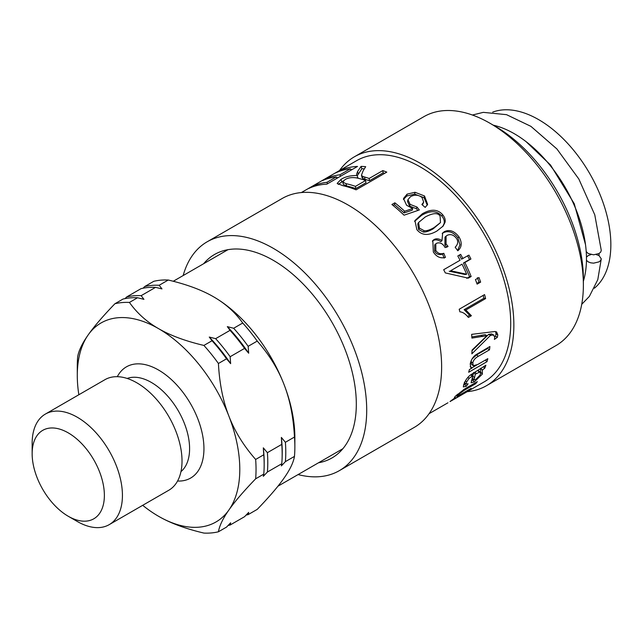 <?xml version="1.0" encoding="UTF-8"?>
<svg xmlns="http://www.w3.org/2000/svg" width="643" height="643" viewBox="0 0 643 643"><rect width="100%" height="100%" fill="white"/><g stroke="black" fill="none" stroke-linecap="round" stroke-linejoin="round"><path stroke-width="0.96" d="M586.215 251.542L588.192 253.519L593.61 254.813L599.027 253.519L600.691 252.088L601.269 250.392L594.775 214.826L578.837 179.011L556.894 148.943L530.917 126.358L506.531 114.663L483.287 112.356L472.42 115.025M596.165 254.564L599.027 255.601L601.269 258.84L600.691 260.431L599.027 261.862L593.61 263.156L590.676 262.818L588.192 261.862L586.464 260.327M586.456 257.128L588.184 255.601L591.046 254.556M294.864 446.949L294.864 437.561A114.912 66.342 -120 0 0 283.981 384.369A114.912 66.342 -120 0 0 213.613 296.833L213.613 296.833C225.468 303.633 235.169 312.361 242.724 323.019A126.398 72.98 60 0 1 257.24 341.079C269.2 354.695 278.114 369.122 283.981 384.369C289.929 399.568 293.425 417.13 294.47 437.047A126.398 72.98 60 0 1 294.864 446.949A126.398 72.98 60 0 1 294.47 456.393C293.425 462.502 289.929 469.768 283.981 478.191C278.114 486.574 269.2 496.967 257.24 509.369L248.158 514.617L248.688 512.375L244.549 516.699L230.154 525.01L230.636 522.799L226.545 527.091L218.419 531.785C219.472 525.677 222.968 518.411 228.908 509.987C234.775 501.604 243.689 491.212 255.649 478.81L263.775 474.116L263.3 476.326L267.392 472.034L281.779 463.724L281.353 465.902L285.388 461.642L294.47 456.393M583.378 281.168A102.141 58.971 -120 0 0 586.472 258.783A102.141 58.971 -120 0 0 493.318 125.184M599.027 255.601A102.141 58.971 -120 0 0 599.091 253.487M594.373 288.225A102.141 58.971 -120 0 0 610.85 244.71A102.141 58.971 -120 0 0 569.441 145.382A102.141 58.971 -120 0 0 492.699 112.131M294.47 437.047L285.388 442.288A126.398 72.98 60 0 1 285.388 461.642M285.388 442.288L281.353 437.409A123.85 71.502 60 0 1 282.189 455.091L282.132 457.269A126.398 72.98 60 0 1 281.779 463.724M281.353 437.409L281.779 444.369A126.398 72.98 60 0 1 282.132 457.269M281.779 444.369L267.392 452.68A126.398 72.98 60 0 1 267.392 472.034M267.392 452.68L263.3 447.833A123.85 71.502 60 0 1 264.169 462.582L264.169 464.672A126.398 72.98 60 0 1 263.775 474.116M263.3 447.833L263.775 454.762A126.398 72.98 60 0 1 264.169 464.672M263.775 454.762L255.649 459.456A126.398 72.98 60 0 1 255.649 478.81M255.649 459.456C243.689 445.84 234.775 431.405 228.908 416.166A114.912 66.342 60 0 1 228.908 509.987A114.912 66.342 60 0 1 158.54 516.273L158.54 516.273A114.912 66.342 60 0 1 142.69 505.318M78.848 394.746A114.912 66.342 60 0 1 77.289 375.536A114.912 66.342 60 0 1 88.179 334.915A114.912 66.342 60 0 1 158.54 328.629A114.912 66.342 60 0 1 228.908 416.166C222.968 400.967 219.472 383.405 218.419 363.488L226.545 358.802L230.636 363.649L230.154 356.712L244.549 348.402L248.688 353.216L248.158 346.32L257.24 341.079M117.307 376.694A64.212 37.077 60 0 1 190.649 403.917A64.212 37.077 60 0 1 177.556 481.036M45.372 414.076L104.954 379.675A63.842 36.86 60 0 1 168.796 416.527A63.842 36.86 60 0 1 168.796 490.247L109.206 524.648A63.842 36.86 -120 0 0 109.214 450.936A63.842 36.86 -120 0 0 45.372 414.076A63.842 36.86 -120 0 0 32.15 443.3L32.15 453.725A51.07 29.49 60 0 1 68.262 432.876A51.07 29.49 60 0 1 104.375 495.423A51.07 29.49 60 0 1 68.262 516.273L68.262 516.273A51.07 29.49 60 0 1 32.15 453.725M77.289 521.481L68.262 516.273L77.289 521.481A63.842 36.86 -120 0 0 109.206 524.648M158.54 516.273L158.54 516.273C170.315 523.113 185.441 528.715 203.903 533.079A126.398 72.98 60 0 0 218.419 531.785M242.724 323.019L233.642 328.268L227.325 326.636L230.033 330.349L215.638 338.66L209.264 337.061L212.029 340.742L203.903 345.436A126.398 72.98 60 0 1 218.419 363.488M203.903 345.436C185.441 341.071 170.315 335.469 158.54 328.629C146.692 321.83 136.991 313.101 129.436 302.435L137.562 297.749L143.936 299.341L141.171 295.659L155.558 287.357L161.988 288.916L159.175 285.267L168.257 280.026C186.719 284.391 201.838 289.993 213.613 296.833M137.562 297.749A126.398 72.98 60 0 0 123.046 299.043L114.92 303.737A126.398 72.98 60 0 1 129.436 302.435M114.92 303.737C102.96 316.139 94.047 326.531 88.179 334.915C82.232 343.338 78.735 350.604 77.682 356.704A126.398 72.98 60 0 0 77.289 366.156L77.289 375.536M212.029 340.742A126.398 72.98 60 0 1 226.545 358.802M209.264 337.061A123.85 71.502 60 0 1 230.636 363.649M215.638 338.66A126.398 72.98 60 0 1 230.154 356.712M155.558 287.357A126.398 72.98 60 0 0 141.042 288.651L126.655 296.962A126.398 72.98 60 0 1 141.171 295.659M126.655 296.962L125.08 298.601M230.154 525.01A126.398 72.98 60 0 1 228.112 525.452M230.033 330.349A126.398 72.98 60 0 1 244.549 348.402M227.325 326.636A123.85 71.502 60 0 1 248.688 353.216M233.642 328.268A126.398 72.98 60 0 1 248.158 346.32M168.257 280.026A126.398 72.98 60 0 0 153.741 281.321L144.659 286.569A126.398 72.98 60 0 1 159.175 285.267M144.659 286.569L143.1 288.201M248.158 514.617A126.398 72.98 60 0 1 246.132 515.059M403.426 199.467L406.778 196.027L414.663 194.114L424.042 197.714L427.274 205.165M393.114 205.487L394.537 204.659L404.125 212.921L412.179 210.205L412.734 208.541L406.577 205.254L403.507 198.486L407.083 194.146L415.008 192.273L424.525 195.978L427.627 204.41L425.208 207.408L421.864 204.538L423.681 202.111L422.001 197.465C418.601 194.789 414.807 194.491 410.612 196.573L407.935 199.635L410.113 204.386L416.985 207.046L419.34 209.964L404.053 215.188A127.676 73.712 -120 0 0 391.9 204.514L394.874 202.802A127.676 73.712 60 0 1 404.648 211.234L412.734 208.541M407.935 199.635L407.525 201.484L409.631 206.122L416.415 208.702L417.854 210.47M422.435 205.021L423.681 202.111M404.125 212.921L404.648 211.234M394.537 204.659L394.874 202.802M416.415 208.702L416.985 207.046M450.622 270.743L462.028 264.16L450.622 270.743L466.665 274.248A127.676 73.712 -120 0 0 462.028 264.16M449.208 271.225L465.162 274.521L466.665 274.248M467.582 255.673L469.511 259.499L463.466 262.995L469.607 276.707L466.762 278.355M459.319 254.998L461.537 259.169L468.956 255.118A127.676 73.712 60 0 1 470.925 259.025L464.881 262.513A127.676 73.712 60 0 1 471.15 276.506L468.297 278.154L445.302 272.913A127.676 73.712 -120 0 0 443.678 269.714L460.058 260.254A127.676 73.712 -120 0 0 457.8 256.002L460.653 254.355A127.676 73.712 60 0 1 462.912 258.615M469.511 259.499L470.925 259.025M469.607 276.707L471.15 276.506M463.466 262.995L464.881 262.513M477.403 277.663L479.035 282.124L476.849 283.386M479.035 282.124L480.642 282.108L477.114 284.142A127.676 73.712 -120 0 0 475.458 279.592L478.979 277.559A127.676 73.712 60 0 1 480.642 282.108M483.166 295.41L483.914 298.264L464.142 309.677L469.647 315.255L467.59 316.444M459.19 309.251L484.565 294.598A127.676 73.712 60 0 1 485.618 298.577L465.853 309.99L471.391 315.729L468.385 317.465C465.564 313.913 462.735 312.04 459.882 311.823A127.676 73.712 -120 0 0 459.19 309.251M459.874 311.775L460.589 311.903L459.882 311.823M469.647 315.255L471.391 315.729M464.142 309.677L465.853 309.99M483.914 298.264L485.618 298.577M495.536 331.571L496.002 333.773L495.52 336.201L494.756 336.739M491.726 333.934L494.041 335.196L491.726 333.934L488.68 334.336L490.48 335.389L471.849 353.835A127.676 73.712 -120 0 0 472.058 350.089L486.928 335.67L485.119 334.657L471.841 336.94M488.68 334.336L472.026 350.724M495.52 336.201L497.32 337.374L494.387 339.44L494.756 337.302L493.535 335.011L490.48 335.389M486.928 335.67L471.914 338.089A127.676 73.712 -120 0 0 471.64 334.36L494.925 331.507L496.597 331.941L497.811 334.899L497.32 337.374M489.427 334.207L491.236 335.26M471.673 359.702L471.038 361.647L471.512 364.227L473.296 365.738L477.797 364.452L487.796 358.681A127.676 73.712 60 0 1 486.992 361.679L468.675 372.257A127.676 73.712 -120 0 0 469.398 369.564L471.994 368.061L470.805 367.603L470.234 363.946C471.038 360.08 472.822 357.082 475.587 354.952L489.886 346.521A127.676 73.712 60 0 1 489.484 349.84L478.344 356.27C475.04 358.127 473.192 360.393 472.806 363.062L473.296 365.738M487.796 347.726L487.691 348.498L476.559 354.928L472.075 358.947M471.994 368.061L470.186 366.534M476.6 365.103L471.793 367.876M485.288 360.128L486.992 361.679M487.691 348.498L489.484 349.84M350.692 169.68L352.436 169.366M336.635 177.798L338.379 177.484M338.893 171.014A127.676 73.712 60 0 1 357.516 166.433L326.821 184.155A127.676 73.712 -120 0 0 308.712 188.487L312.337 186.39A127.676 73.712 60 0 1 326.901 182.331L336.281 176.913A127.676 73.712 -120 0 0 322.577 180.579L326.202 178.489A127.676 73.712 60 0 1 339.906 174.824L350.347 168.796A127.676 73.712 -120 0 0 335.268 173.104L338.893 171.014L339.126 171.44M350.917 170.242L350.347 168.796M340.485 176.27L339.906 174.824M326.499 179.051L326.202 178.489M336.86 178.36L336.281 176.913M327.48 183.777L326.901 182.331M312.602 186.872L312.337 186.39M342.767 182.13L343.394 184.469L346.601 185.98A125.12 72.241 60 0 1 355.82 188.608L365.98 182.749L365.626 180.498A127.676 73.712 -120 0 0 357.162 178.031C352.155 177.106 348.048 177.677 344.849 179.743L342.767 182.13L346.071 183.681A127.676 73.712 60 0 1 355.475 186.366L365.626 180.498M355.82 188.608L355.475 186.366M357.387 175.611L361.84 168.731L361.061 166.4A127.676 73.712 60 0 1 365.69 166.69L363.102 170.869L361.47 175.185L362.001 177.508L362.982 178.625L369.484 180.723L383.124 172.846L384.602 173.377M361.84 168.731L364.332 168.844M338.282 184.42L343.29 180.876M355.941 177.781L357.958 177.878L356.6 174.301L357.556 171.528L361.061 166.4M383.124 172.846L382.778 170.604A127.676 73.712 60 0 1 386.789 172.115L356.093 189.838A127.676 73.712 -120 0 0 342.832 185.674L337.165 183.44L340.991 179.381C345.46 176.6 350.925 175.33 357.379 175.571M369.484 180.723L369.138 178.473L382.778 170.604M362.982 178.625L362.499 176.335L364.549 177.01A127.676 73.712 60 0 1 369.138 178.473M361.47 175.185L362.499 176.335M468.94 389.634L469.181 390.004L450.052 401.553L463.916 393.572M475.081 382.931L475.667 383.71L464.125 390.373L457.8 395.011L457.028 396.12L460.509 394.497L471.142 388.356A127.676 73.712 60 0 1 469.181 390.004M454.866 396.876L455.332 397.575C454.103 398.041 454.159 397.567 455.501 396.144L464.76 388.894L477.323 381.637A127.676 73.712 60 0 1 475.667 383.71M450.02 401.497L455.332 397.575L454.472 397.679M447.938 402.791L447.351 403.121M473.939 372.852L475.29 374.226L474.068 379.917L475.74 379.499L480.225 374.933L480.546 372.442L479.34 372.233L475.29 374.226M475.064 372.201L476.423 373.591M473.61 372.506L472.814 376.203M472.396 377.963L474.068 379.917M480.546 372.442L478.103 370.448M465.411 383.413L463.474 384.908M473.642 379.426L471.399 380.672M480.626 368.286L480.602 372.498M481.052 368.72L482.571 370.231M484.79 368.166L482.314 370.006L482.346 374.122L474.261 381.934L471.11 382.794L472.854 375.649L469.052 378.414L466.641 381.998L466.062 384.152L468.096 383.775L466.271 386.306L463.29 386.925L464.254 383.107C466.119 379.225 468.305 376.444 470.821 374.765L485.867 365.256A127.676 73.712 60 0 1 484.79 368.166L483.681 367.049M464.688 384.385L466.271 386.306M467.975 377.296L469.052 378.414M471.528 374.29L472.854 375.649M442.191 233.554L443.365 232.742C448.557 230.331 453.387 232.043 457.864 237.878L459.962 244.758L457.615 250.537M432.329 241.117L432.996 240.667C435.287 239.349 437.907 239.678 440.857 241.655L441.966 240.651L442.673 232.967L444.393 231.625C449.594 229.221 454.48 231.006 459.038 236.962C462.277 242.741 461.859 247.354 457.792 250.786L455.172 247.234C458.041 244.308 458.467 241.366 456.458 238.416C453.717 234.799 450.606 233.787 447.118 235.37L446.097 236.118L446.073 244.002L448.067 246.398L445.109 247.579L444.771 246.952C442.464 243.335 439.724 242.122 436.557 243.303L435.817 243.842L435.825 250.457C437.706 253.438 440.359 254.387 443.791 253.302L445.454 257.401C440.584 258.711 436.541 256.911 433.326 251.992L432.827 240.53L434.049 239.582C436.34 238.272 438.984 238.625 441.966 240.651M435.817 243.842L434.7 244.862L434.652 251.373C436.493 254.298 439.129 255.207 442.553 254.106L444.176 258.132M446.097 236.118L444.996 237.171L444.908 244.927L446.869 247.266M442.553 254.106L443.791 253.302M418.263 223.225L417.773 223.973L418.601 229.519L423.335 232.027C425.779 232.268 429.074 231.191 433.221 228.795L440.471 222.591L440.101 216.177C438.044 212.568 433.093 212.833 425.24 216.98L418.569 222.494L419.437 228.161L424.235 230.741C426.703 231.006 430.006 229.937 434.154 227.542L440.471 222.591M414.59 221.369L421.615 215.341C430.231 210.309 436.959 210.55 441.797 216.064C443.911 218.588 444.675 221.096 444.096 223.595L442.665 226.617M445.036 222.357L443.148 226.055L436.862 231.062C428.294 235.973 421.615 235.483 416.841 229.599L414.92 220.581L422.306 213.814C430.923 208.782 437.698 209.079 442.641 214.706C444.795 217.278 445.591 219.834 445.036 222.357L444.096 223.595M452.125 400.38L484.251 381.829A127.676 73.712 -120 0 0 484.259 234.398A127.676 73.712 -120 0 0 356.584 160.686L301.39 192.546M318.534 462.767A117.46 67.82 -120 0 0 325.406 460.975A117.46 67.82 -120 0 0 331.989 457.945A117.46 67.82 -120 0 0 331.989 322.312A117.46 67.82 -120 0 0 214.529 254.491A117.46 67.82 -120 0 0 203.63 263.734M467.22 391.667A132.145 76.292 -120 0 0 479.083 389.111A132.145 76.292 -120 0 0 486.486 385.696L556.002 345.564A132.145 76.292 -120 0 0 583.378 285.074L583.378 278.813A124.485 71.871 -120 0 0 495.351 126.358L489.934 123.231A132.145 76.292 -120 0 0 423.866 116.68L354.349 156.82A132.145 76.292 -120 0 0 339.544 170.524M583.378 285.074A132.145 76.292 -120 0 0 489.934 123.231M486.486 385.696A132.145 76.292 -120 0 0 486.494 233.112A132.145 76.292 -120 0 0 354.349 156.82M298.087 474.574A132.145 76.292 -120 0 0 331.925 474.068A132.145 76.292 -120 0 0 339.335 470.66L414.269 427.394A132.145 76.292 -120 0 0 414.269 274.81A132.145 76.292 -120 0 0 282.124 198.518L207.191 241.776A132.145 76.292 -120 0 0 183.175 275.542M339.335 470.66A132.145 76.292 -120 0 0 339.335 318.068A132.145 76.292 -120 0 0 207.191 241.776M127.169 378.454A54.06 31.21 60 0 1 178.4 410.99A54.06 31.21 60 0 1 180.956 471.624M424.042 197.714L424.525 195.978M414.663 194.114L415.008 192.273M406.778 196.027L407.083 194.146M409.631 206.122L410.113 204.386M496.002 333.773L497.811 334.899M480.972 335.566L482.78 336.546M471.038 361.647L472.806 363.062M476.559 354.928L478.344 356.27M346.601 185.98L346.071 183.681M364.991 179.284L364.549 177.01M358.239 173.859L357.556 171.528M341.722 181.712L340.991 179.381M456.297 395.316L457.294 396.868M457.31 394.328L457.8 395.011M463.555 389.61L464.125 390.373M472.878 376.026L474.526 377.827M477.789 370.633L479.34 372.233M465.492 380.752L466.641 381.998M470.78 374.797L472.058 376.099M472.677 380.013L474.261 381.934M480.715 372.289L482.346 374.122M457.864 237.878L459.038 236.962M443.365 232.742L444.393 231.625M432.996 240.667L434.049 239.582M434.652 251.373L435.825 250.457M444.908 244.927L446.073 244.002M433.221 228.795L434.154 227.542M423.335 232.027L424.235 230.741M418.601 229.519L419.437 228.161M441.797 216.064L442.641 214.706M421.615 215.341L422.306 213.814M526.014 141.597L550.521 164.994L574.255 203.751L585.516 244.694M581.714 304.34L589.366 296.399L597.797 279.641L601.269 258.84M227.984 249.669L173.264 281.264M342.896 448.701L277.929 486.204M456.401 395.212L457.028 396.12M464.431 382.296L466.062 384.152M417.773 223.973L418.569 222.494M447.624 402.976L429.066 413.69"/></g></svg>
